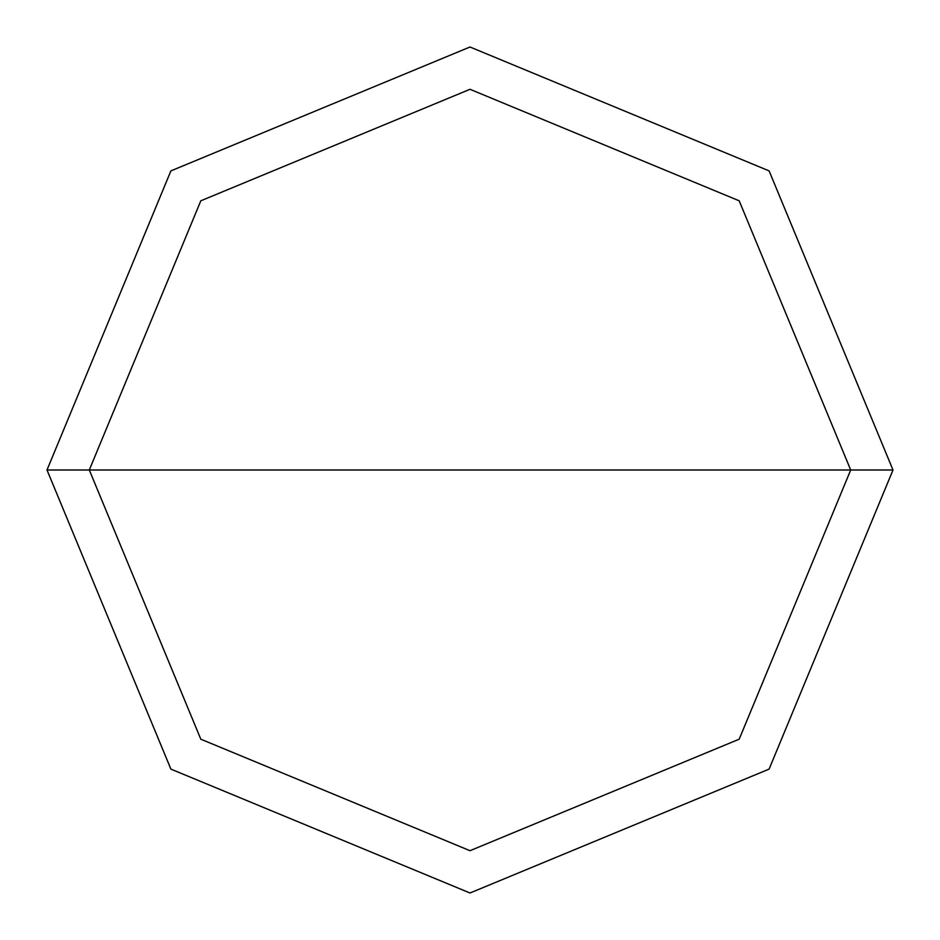 <?xml version="1.0" encoding="UTF-8"?>
<svg xmlns="http://www.w3.org/2000/svg" width="940" height="940" viewBox="0 0 940 940"><rect width="100%" height="100%" fill="white"/><g stroke="black" fill="none" stroke-linecap="round" stroke-linejoin="round"><path stroke-width="1.41" d="M89.3 470L200.808 200.808L470 89.3L739.193 200.808L850.7 470L89.3 470L200.808 739.193L470 850.7L739.193 739.193L850.7 470L893 470L769.108 769.108L470 893L170.892 769.108L47 470L170.892 769.108L470 893L769.108 769.108L893 470L769.108 170.892L470 47L170.892 170.892L47 470L850.7 470L739.193 739.193L470 850.7L200.808 739.193L89.3 470L47 470L170.892 170.892L470 47L769.108 170.892L893 470L850.7 470L739.193 200.808L470 89.3L200.808 200.808L89.3 470"/></g></svg>
